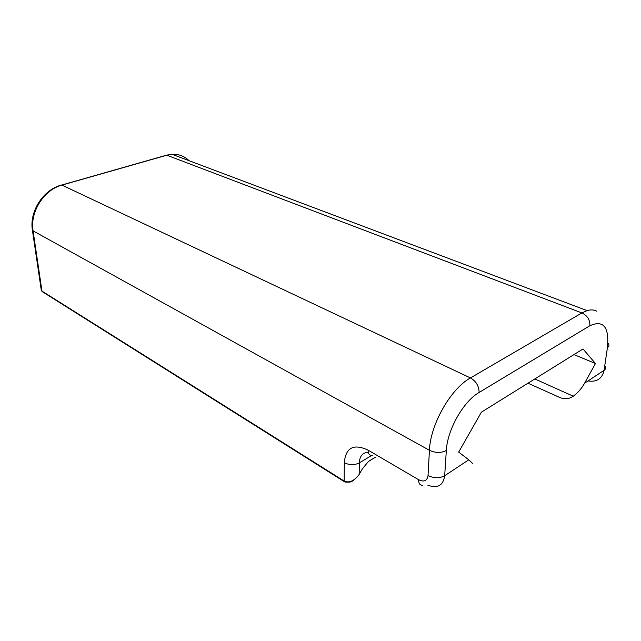 <?xml version="1.0" encoding="UTF-8"?>
<svg xmlns="http://www.w3.org/2000/svg" width="641" height="641" viewBox="0 0 641 641"><rect width="100%" height="100%" fill="white"/><g stroke="black" fill="none" stroke-linecap="round" stroke-linejoin="round"><path stroke-width="0.96" d="M368.214 461.72L362.341 468.883L359.176 474.404C354.161 481.022 349.161 483.226 344.153 481.046L41.961 291.086L41.32 290.445L40.92 287.729M472.521 463.443L468.771 459.805L458.684 452.097L481.391 412.179L583.038 348.96L595.457 363.511L584.584 383.214C581.619 388.51 577.853 392.837 573.278 396.202C569.689 398.806 565.378 399.327 560.338 397.757L527.984 383.198M573.983 354.593L595.457 363.511M534.802 378.959L573.278 396.202M41.32 290.445L32.435 230.391L33.076 230.864L41.961 291.086L42.851 292.016L344.273 481.639M468.771 459.805L444.686 475.734L446.328 450.495C447.274 429.823 463.435 401.354 479.115 392.452C479.011 386.098 476.127 381.259 470.454 377.942L61.945 185.097L166.836 155.218L581.892 312.936L470.454 377.942C450.727 388.718 430.343 424.454 429.438 450.294L33.076 230.864C29.815 212.011 43.981 189.696 61.945 185.097L61.728 185.001C43.364 189.424 29.101 211.522 32.435 230.391L32.242 228.949M164.248 155.819L172.084 154.305L166.604 155.146L59.565 185.658M596.675 311.173C593.959 309.715 590.762 309.531 587.1 310.613L172.084 154.305C178.735 153.976 184.4 156.108 189.055 160.699M587.1 310.613L581.892 312.936C587.404 315.628 590.065 319.891 589.88 325.732C603.518 319.723 609.367 327.022 607.42 347.638L604.094 370.314L584.584 383.214M446.328 450.495C441.112 453.147 435.479 453.083 429.438 450.294L428.036 475.51C427.154 480.91 424.022 482.312 418.637 479.724L368.062 450.118C353.6 443.42 345.683 447.61 344.305 462.69L344.153 481.046L344.938 482.064L349.425 482.176C350.154 481.695 351.172 483.066 357.43 476.704M359.152 474.436L359.345 462.882L371.419 455.631M344.305 462.69C349.369 465.23 354.385 465.294 359.345 462.882C359.689 456.031 362.662 452.514 368.271 452.322M479.115 392.452L589.88 325.732M604.751 365.811C606.09 367.541 605.873 369.04 604.094 370.314C602.163 378.711 596.803 382.252 588.013 380.946M427.827 485.181C437.515 488.771 443.131 485.622 444.686 475.734C439.542 478.434 433.989 478.362 428.036 475.51M607.42 347.638C609.27 346.348 609.439 344.834 607.908 343.095M422.74 485.261C419.959 485.429 418.589 483.586 418.637 479.724M372.421 455.655C369.585 455.711 368.134 453.868 368.062 450.118M375.209 457.297L369.392 460.807M41.328 290.453L42.314 291.759M375.273 457.337L368.815 461.24"/></g></svg>
